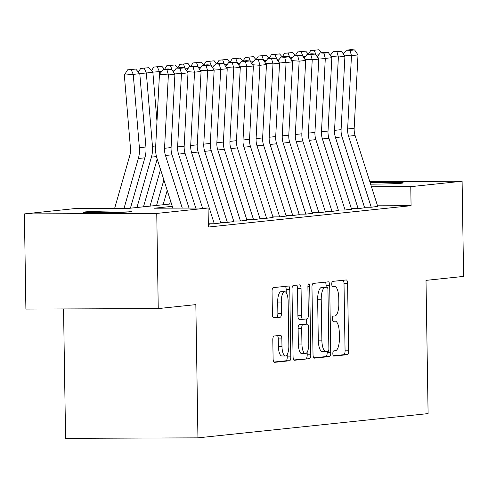 <?xml version="1.0" encoding="UTF-8"?>
<svg xmlns="http://www.w3.org/2000/svg" width="488" height="488" viewBox="0 0 488 488"><rect width="100%" height="100%" fill="white"/><g stroke="black" fill="none" stroke-linecap="round" stroke-linejoin="round"><path stroke-width="0.73" d="M332.84 353.587A2.617 0.897 89.8 0 0 333.749 356.112A2.617 0.897 89.8 0 0 333.78 356.112L347.419 354.672A3.739 1.287 89.8 0 0 348.645 350.799L347.584 283.546A3.739 1.287 89.8 0 0 346.291 279.941A3.739 1.287 89.8 0 0 346.242 279.947L332.609 281.381A2.617 0.897 89.8 0 0 331.748 284.089A2.617 0.897 89.8 0 0 332.657 286.615A2.617 0.897 89.8 0 0 332.688 286.615L334.451 286.425A11.962 4.111 89.8 0 1 334.597 286.419A11.962 4.111 89.8 0 1 338.751 297.948L338.837 303.554A11.962 4.111 89.8 0 1 334.914 315.943L333.151 316.132A2.617 0.897 89.8 0 0 332.298 318.841A2.617 0.897 89.8 0 0 333.2 321.36A2.617 0.897 89.8 0 0 333.237 321.36L335 321.177A11.962 4.111 89.8 0 1 335.14 321.165A11.962 4.111 89.8 0 1 339.294 332.7L339.38 338.306A11.962 4.111 89.8 0 1 335.463 350.695L333.7 350.878A2.617 0.897 89.8 0 0 332.84 353.587M84.68 211.957A24.376 0.799 179.1 0 1 111.819 211.017A24.376 0.799 179.1 0 1 131.949 211.487A24.376 0.799 179.1 0 1 130.467 211.786A24.376 0.799 179.1 0 1 103.334 212.725A24.376 0.799 179.1 0 1 83.198 212.256A24.376 0.799 179.1 0 1 84.68 211.957M370.148 182.677A24.376 0.799 179.1 0 1 403.301 182.896A24.376 0.799 179.1 0 1 401.819 183.195A24.376 0.799 179.1 0 1 370.624 184.165M274.03 336.019A3.739 1.287 89.8 0 0 272.804 339.892L273.103 358.759A3.739 1.287 89.8 0 0 274.402 362.364A3.739 1.287 89.8 0 0 274.445 362.358L289.591 360.766A3.739 1.287 89.8 0 0 290.817 356.893L289.762 289.64A3.739 1.287 89.8 0 0 288.463 286.035A3.739 1.287 89.8 0 0 288.42 286.035L273.268 287.633A3.739 1.287 89.8 0 0 272.048 291.507L272.402 314.296A3.739 1.287 89.8 0 0 273.701 317.901A3.739 1.287 89.8 0 0 273.744 317.895L280.228 317.212A3.739 1.287 89.8 0 0 281.454 313.345L281.277 302.041A10.004 3.434 89.8 0 1 284.675 291.678A10.004 3.434 89.8 0 1 288.146 301.316L288.841 345.595A10.004 3.434 89.8 0 1 285.443 355.959A10.004 3.434 89.8 0 1 281.972 346.315L281.857 338.94A3.739 1.287 89.8 0 0 280.557 335.335A3.739 1.287 89.8 0 0 280.515 335.335L274.03 336.019M369.8 181.585L462.105 181.243L463.6 276.409L426.006 280.368L428.098 413.598L197.939 437.852L195.84 304.622L158.246 308.581L156.752 213.421L24.4 213.909L75.725 208.498L129.387 208.303L171.508 203.862M462.105 181.243L410.774 186.654L371.466 186.8M172.288 206.326L154.422 208.211L208.077 208.01L208.376 227.042L411.073 205.686L410.774 186.654M208.077 208.01L156.752 213.421M313.022 354.556A3.739 1.287 89.8 0 0 314.321 358.155A3.739 1.287 89.8 0 0 314.363 358.155L329.51 356.557A3.739 1.287 89.8 0 0 330.736 352.69L329.681 285.431A3.739 1.287 89.8 0 0 328.381 281.826A3.739 1.287 89.8 0 0 328.339 281.832L313.192 283.424A3.739 1.287 89.8 0 0 311.966 287.298L313.022 354.556M309.551 358.662L294.404 360.26A3.739 1.287 89.8 0 1 294.362 360.26A3.739 1.287 89.8 0 1 293.062 356.655L292.007 289.402A3.739 1.287 89.8 0 1 293.233 285.529L299.711 284.846A3.739 1.287 89.8 0 1 299.76 284.846A3.739 1.287 89.8 0 1 301.053 288.451L301.486 315.724A3.739 1.287 89.8 0 0 302.78 319.329A3.739 1.287 89.8 0 0 302.828 319.323L307.129 318.871A3.739 1.287 89.8 0 0 308.349 314.998L307.904 286.602A2.617 0.897 89.8 0 1 308.794 283.894A2.617 0.897 89.8 0 1 309.703 286.413L310.777 354.788A3.739 1.287 89.8 0 1 309.551 358.662L293.849 359.955M364.469 207.254L371.411 207.229L377.718 206.406M351.397 208.632L358.332 208.608L364.64 207.784M338.318 210.011L345.254 209.986L351.561 209.163M325.24 211.389L332.182 211.365L338.489 210.541M312.161 212.768L319.103 212.737L325.411 211.92M299.083 214.147L306.025 214.116L312.332 213.299M286.005 215.519L292.946 215.495L299.254 214.677M272.932 216.898L279.868 216.873L286.175 216.056M259.854 218.276L266.796 218.252L273.097 217.428M246.775 219.655L253.717 219.631L260.025 218.807M233.697 221.034L240.639 221.009L246.946 220.186M220.619 222.412L227.56 222.388L233.868 221.564M208.327 223.785L214.482 223.76L220.789 222.943M208.339 224.413L209.254 224.315L208.333 224.315M411.073 205.686L377.529 205.808M63.55 308.935L65.587 438.34L197.939 437.852M158.246 308.581L25.895 309.075L24.4 213.909M333.316 355.795L343.839 354.685A3.739 1.287 89.8 0 0 345.065 350.817L344.01 283.558A3.739 1.287 89.8 0 0 343.223 280.264M326.13 287.212L326.106 285.443A3.739 1.287 89.8 0 0 325.319 282.149M313.808 357.85L325.935 356.575A3.739 1.287 89.8 0 0 327.161 352.702L327.143 351.567M328.015 351.476A2.617 0.897 89.8 0 0 328.875 348.767L327.948 289.732A2.617 0.897 89.8 0 0 327.039 287.212A2.617 0.897 89.8 0 0 327.009 287.212L325.148 287.408A11.962 4.111 89.8 0 0 321.226 299.797L321.86 340.148A11.962 4.111 89.8 0 0 326.014 351.683A11.962 4.111 89.8 0 0 326.155 351.671L328.015 351.476M323.495 287.225A2.617 0.897 89.8 0 0 323.465 287.225A2.617 0.897 89.8 0 0 323.434 287.225L327.009 287.212M325.868 351.677L322.58 351.689A11.962 4.111 89.8 0 1 322.434 351.695A11.962 4.111 89.8 0 1 318.286 340.16L317.651 299.809A11.962 4.111 89.8 0 1 321.568 287.42L323.434 287.225M302.737 319.323L299.248 319.341A3.739 1.287 89.8 0 1 299.205 319.341A3.739 1.287 89.8 0 1 297.906 315.736L297.479 288.463A3.739 1.287 89.8 0 0 296.692 285.163M306.635 318.926L306.72 324.105M307.159 352.238L307.202 354.806L310.777 354.788M301.932 344.028A10.004 3.434 89.8 0 0 305.397 353.666A10.004 3.434 89.8 0 0 308.794 343.302L308.55 327.704A3.739 1.287 89.8 0 0 307.251 324.099A3.739 1.287 89.8 0 0 307.208 324.105L302.908 324.557A3.739 1.287 89.8 0 0 301.682 328.43L301.932 344.028L298.351 344.04A10.004 3.434 89.8 0 0 301.822 353.678L305.397 353.666M303.719 324.117A3.739 1.287 89.8 0 0 303.676 324.111A3.739 1.287 89.8 0 0 303.634 324.117L307.208 324.105M298.351 344.04L298.107 328.442A3.739 1.287 89.8 0 1 299.333 324.569L303.634 324.117M305.976 358.674A3.739 1.287 89.8 0 0 307.202 354.806M285.443 355.959L281.863 355.972A10.004 3.434 89.8 0 1 278.392 346.327L278.276 338.953A3.739 1.287 89.8 0 0 277.495 335.652M284.675 291.678L281.094 291.69A10.004 3.434 89.8 0 0 277.696 302.054L281.277 302.041M273.189 317.59L276.653 317.23A3.739 1.287 89.8 0 0 277.873 313.357L277.696 302.054M286.23 292.751L286.181 289.652A3.739 1.287 89.8 0 0 285.401 286.358M273.89 362.059L286.017 360.778A3.739 1.287 89.8 0 0 287.237 356.905L287.2 354.532M318.731 54.827L316.328 55.083L316.364 55.528M314.223 50.258L318.804 49.776L310.661 50.551L314.223 50.258L316.078 55.101M318.804 49.776L321.44 52.777M308.44 54.144L310.661 50.551M371.222 207.229L348.56 136.189A19.044 17.873 84 0 1 347.633 128.978L351.464 55.638L344.095 55.101M377.767 206.558L355.099 135.499A19.044 17.873 84 0 1 354.172 128.289L358.003 54.949L351.464 55.638L350.024 50.404L354.599 49.922L351.025 49.66L346.45 50.142L350.024 50.404M346.45 50.142L343.339 53.985M358.003 54.949L354.599 49.922M305.659 56.205L303.249 56.462L303.292 56.907M301.145 51.637L305.726 51.155L297.582 51.929L301.145 51.637L302.999 56.48M305.726 51.155L308.367 54.156M295.362 55.522L297.582 51.929M292.58 57.584L290.177 57.84L290.214 58.285M288.072 53.015L292.647 52.533L284.504 53.302L288.072 53.015L289.921 57.858M292.647 52.533L295.289 55.534M282.29 56.901L284.504 53.302M279.502 58.963L277.099 59.219L277.135 59.664M274.994 54.394L279.569 53.912L271.432 54.68L274.994 54.394L276.849 59.237M279.569 53.912L282.21 56.907M269.211 58.279L271.432 54.68M266.424 60.341L264.02 60.591L264.057 61.043M261.916 55.772L266.491 55.29L258.353 56.059L261.916 55.772L263.77 60.616M266.491 55.29L269.132 58.285M256.133 59.658L258.353 56.059M358.143 208.608L335.482 137.567A19.044 17.873 84 0 1 334.555 130.357L338.385 57.017L331.016 56.48M364.689 207.937L342.021 136.878A19.044 17.873 84 0 1 341.094 129.668L344.925 56.327L338.385 57.017L336.946 51.783L341.521 51.301L337.952 51.039L333.371 51.521L336.946 51.783M333.371 51.521L330.266 55.364M344.925 56.327L341.521 51.301M345.065 209.986L322.403 138.946A19.044 17.873 84 0 1 321.476 131.736L325.307 58.395L317.938 57.852M351.61 209.315L328.942 138.256A19.044 17.873 84 0 1 328.015 131.046L331.846 57.706L325.307 58.395L323.867 53.155L328.442 52.673L324.874 52.417L320.299 52.899L323.867 53.155M320.299 52.899L317.188 56.742M331.846 57.706L328.442 52.673M331.993 211.365L309.331 140.324A19.044 17.873 84 0 1 308.398 133.114L312.228 59.774L304.86 59.231M338.532 210.694L315.87 139.635A19.044 17.873 84 0 1 314.937 132.425L318.768 59.085L312.228 59.774L310.789 54.534L315.37 54.052L311.795 53.79L307.22 54.278L310.789 54.534M307.22 54.278L304.109 58.121M318.768 59.085L315.37 54.052M318.914 212.744L296.253 141.703A19.044 17.873 84 0 1 295.319 134.493L299.156 61.152L291.787 60.61M325.459 212.073L302.792 141.014A19.044 17.873 84 0 1 301.858 133.803L305.695 60.463L299.156 61.152L297.711 55.913L302.292 55.431L298.717 55.168L294.142 55.65L297.711 55.913M294.142 55.65L291.031 59.499M305.695 60.463L302.292 55.431M253.345 61.72L250.942 61.97L250.978 62.421M248.837 57.151L253.412 56.669L245.275 57.438L248.837 57.151L250.692 61.994M253.412 56.669L256.054 59.664M243.054 61.037L245.275 57.438M305.836 214.116L283.174 143.082A19.044 17.873 84 0 1 282.247 135.871L286.078 62.531L278.709 61.988M312.381 213.451L289.713 142.392A19.044 17.873 84 0 1 288.786 135.182L292.617 61.842L286.078 62.531L284.638 57.291L289.213 56.809L285.639 56.547L281.064 57.029L284.638 57.291M281.064 57.029L277.953 60.878M292.617 61.842L289.213 56.809M240.267 63.098L237.863 63.348L237.9 63.8M235.759 58.529L240.34 58.048L232.196 58.816L235.759 58.529L237.613 63.373M240.34 58.048L242.981 61.043M229.976 62.415L232.196 58.816M292.757 215.495L270.096 144.46A19.044 17.873 84 0 1 269.169 137.25L272.999 63.904L265.631 63.367M299.303 214.824L276.635 143.771A19.044 17.873 84 0 1 275.708 136.561L279.539 63.214L272.999 63.904L271.56 58.67L276.135 58.188L272.566 57.926L267.985 58.407L271.56 58.67M267.985 58.407L264.874 62.257M279.539 63.214L276.135 58.188M227.194 64.477L224.791 64.727L224.828 65.178M222.68 59.908L227.262 59.426L219.118 60.195L222.68 59.908L224.535 64.745M227.262 59.426L229.903 62.421M216.904 63.794L219.118 60.195M279.679 216.873L257.017 145.833A19.044 17.873 84 0 1 256.09 138.629L259.921 65.282L252.552 64.745M286.224 216.202L263.557 145.143A19.044 17.873 84 0 1 262.629 137.939L266.46 64.593L259.921 65.282L258.481 60.048L263.056 59.567L259.488 59.304L254.907 59.786L258.481 60.048M254.907 59.786L251.802 63.629M266.46 64.593L263.056 59.567M214.116 65.85L211.713 66.106L211.749 66.551M209.608 61.281L214.183 60.799L206.046 61.573L209.608 61.281L211.456 66.124M214.183 60.799L216.825 63.8M203.825 65.166L206.046 61.573M266.601 218.252L243.945 147.211A19.044 17.873 84 0 1 243.012 140.001L246.843 66.661L239.474 66.124M273.146 217.581L250.478 146.522A19.044 17.873 84 0 1 249.551 139.312L253.382 65.972L246.843 66.661L245.403 61.427L249.984 60.945L246.409 60.683L241.834 61.165L245.403 61.427M241.834 61.165L238.724 65.008M253.382 65.972L249.984 60.945M201.038 67.228L198.634 67.484L198.671 67.93M196.53 62.659L201.105 62.177L192.967 62.952L196.53 62.659L198.384 67.503M201.105 62.177L203.746 65.178M190.747 66.545L192.967 62.952M187.959 68.607L185.556 68.863L185.593 69.308M183.451 64.038L188.026 63.556L179.889 64.325L183.451 64.038L185.306 68.881M188.026 63.556L190.668 66.557M177.669 67.923L179.889 64.325M170.556 200.885L169.647 204.057M167.219 190.418L163.108 204.746M174.881 69.985L172.477 70.242L172.514 70.687M170.373 65.416L174.954 64.934L166.811 65.703L170.373 65.416L172.227 70.26M174.954 64.934L177.595 67.93M164.59 69.302L166.811 65.703M163.876 179.956L156.569 205.436M160.54 169.489L150.029 206.125M161.809 71.364L159.399 71.614L159.606 74.078M157.295 66.795L161.876 66.313L153.732 67.082L157.295 66.795L159.399 71.614L152.732 72.157M161.876 66.313L164.517 69.308M151.481 70.736L153.732 67.082M148.797 67.692L140.654 68.46L148.797 67.692L152.866 72.303L156.984 121.524M157.203 159.021L143.49 206.814M152.866 72.303L146.327 72.993L152.457 146.302A28.566 26.809 84 0 1 151.408 157.124L136.951 207.504M144.222 68.174L146.327 72.993L139.653 73.535M138.403 72.114L140.654 68.46M253.528 219.631L230.867 148.59A19.044 17.873 84 0 1 229.933 141.38L233.77 68.039L226.395 67.503M260.074 218.959L237.406 147.901A19.044 17.873 84 0 1 236.473 140.69L240.303 67.35L233.77 68.039L232.325 62.806L236.906 62.324L233.331 62.061L228.756 62.543L232.325 62.806M228.756 62.543L225.645 66.386M240.303 67.35L236.906 62.324M240.45 221.009L217.788 149.969A19.044 17.873 84 0 1 216.861 142.758L220.692 69.418L213.323 68.881M246.995 220.338L224.327 149.279A19.044 17.873 84 0 1 223.394 142.069L227.231 68.729L220.692 69.418L219.252 64.184L223.827 63.696L220.253 63.44L215.678 63.922L219.252 64.184M215.678 63.922L212.567 67.765M227.231 68.729L223.827 63.696M227.371 222.388L204.71 151.347A19.044 17.873 84 0 1 203.783 144.137L207.614 70.797L200.245 70.254M233.917 221.717L211.249 150.658A19.044 17.873 84 0 1 210.322 143.448L214.153 70.107L207.614 70.797L206.174 65.557L210.749 65.075L207.18 64.812L202.599 65.3L206.174 65.557M202.599 65.3L199.488 69.143M214.153 70.107L210.749 65.075M214.293 223.766L191.631 152.726A19.044 17.873 84 0 1 190.704 145.516L194.535 72.175L187.166 71.632M220.838 223.095L198.171 152.036A19.044 17.873 84 0 1 197.244 144.826L201.074 71.486L194.535 72.175L193.096 66.935L197.671 66.453L194.102 66.191L189.521 66.673L193.096 66.935M189.521 66.673L186.416 70.522M201.074 71.486L197.671 66.453M195.767 208.053L178.553 154.104A19.044 17.873 84 0 1 177.626 146.894L181.457 73.554L174.088 73.011M202.52 208.028L185.092 153.415A19.044 17.873 84 0 1 184.165 146.205L187.996 72.865L181.457 73.554L180.017 68.314L184.598 67.832L181.024 67.57L176.449 68.052L180.017 68.314M176.449 68.052L173.338 71.901M187.996 72.865L184.598 67.832M135.719 69.07L127.582 69.839L135.719 69.07L139.788 73.682L145.924 146.986A28.566 26.809 84 0 1 144.869 157.813L130.412 208.193M139.788 73.682L133.248 74.371L139.385 147.675A28.566 26.809 84 0 1 138.33 158.502L124.037 208.321M131.144 69.552L133.248 74.371L124.336 75.091L127.582 69.839M114.637 208.358L129.771 155.611A19.044 17.873 -96 0 0 130.473 148.395L124.336 75.091M182.268 208.108L165.481 155.483A19.044 17.873 84 0 1 164.547 148.273L168.378 74.926L159.454 74.274L155.617 147.62A28.566 26.809 -96 0 0 157.014 158.429L172.868 208.138M189.015 208.083L172.02 154.794A19.044 17.873 84 0 1 171.087 147.583L174.917 74.237L168.378 74.926L166.939 69.692L171.52 69.211L167.945 68.948L163.37 69.43L166.939 69.692M163.37 69.43L159.454 74.274M174.917 74.237L171.52 69.211M332.871 321.183L335 321.177M344.01 283.558L347.584 283.546M345.065 350.817L348.645 350.799M343.839 354.685L347.419 354.672M326.106 285.443L329.681 285.431M327.161 352.702L330.736 352.69M325.935 356.575L329.51 356.557M321.568 287.42L325.148 287.408M317.651 299.809L321.226 299.797M318.286 340.16L321.86 340.148M297.479 288.463L301.053 288.451M297.906 315.736L301.486 315.724M307.904 286.419L309.703 286.413M299.333 324.569L302.908 324.557M298.107 328.442L301.682 328.43M278.276 338.953L281.857 338.94M278.392 346.327L281.972 346.315M277.873 313.357L281.454 313.345M276.653 317.23L280.228 317.212M286.181 289.652L289.762 289.64M287.237 356.905L290.817 356.893M286.017 360.778L289.591 360.766M348.56 136.189L355.099 135.499M347.633 128.978L354.172 128.289M335.482 137.567L342.021 136.878M334.555 130.357L341.094 129.668M322.403 138.946L328.942 138.256M321.476 131.736L328.015 131.046M309.331 140.324L315.87 139.635M308.398 133.114L314.937 132.425M296.253 141.703L302.792 141.014M295.319 134.493L301.858 133.803M283.174 143.082L289.713 142.392M282.247 135.871L288.786 135.182M270.096 144.46L276.635 143.771M269.169 137.25L275.708 136.561M257.017 145.833L263.557 145.143M256.09 138.629L262.629 137.939M243.945 147.211L250.478 146.522M243.012 140.001L249.551 139.312M155.709 145.955L152.457 146.302M156.489 156.587L151.408 157.124M230.867 148.59L237.406 147.901M229.933 141.38L236.473 140.69M217.788 149.969L224.327 149.279M216.861 142.758L223.394 142.069M204.71 151.347L211.249 150.658M203.783 144.137L210.322 143.448M191.631 152.726L198.171 152.036M190.704 145.516L197.244 144.826M178.553 154.104L185.092 153.415M177.626 146.894L184.165 146.205M145.924 146.986L139.385 147.675M144.869 157.813L138.33 158.502M165.481 155.483L172.02 154.794M164.547 148.273L171.087 147.583M332.865 321.177L335.14 321.165M323.465 287.225L327.039 287.212M322.434 351.695L326.014 351.683M299.205 319.341L302.78 319.329M303.676 324.111L307.251 324.099"/></g></svg>

